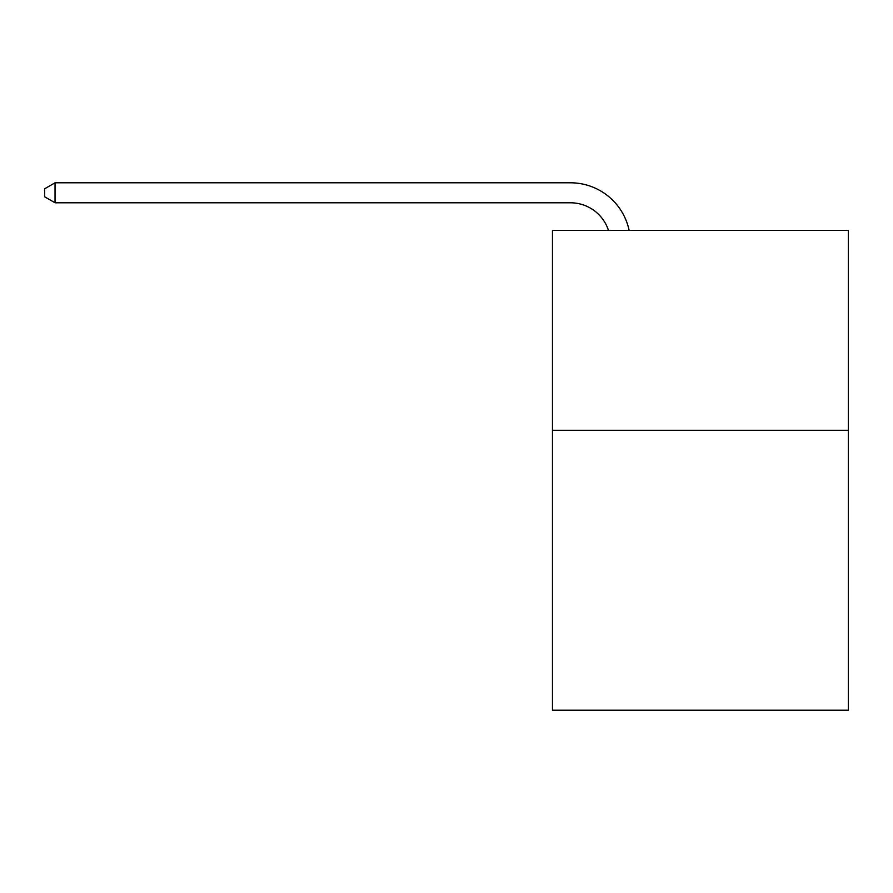 <?xml version="1.0" encoding="UTF-8"?>
<svg xmlns="http://www.w3.org/2000/svg" width="893" height="893" viewBox="0 0 893 893"><rect width="100%" height="100%" fill="white"/><g stroke="black" fill="none" stroke-linecap="round" stroke-linejoin="round"><path stroke-width="1.34" d="M848.35 430.303L848.35 710.203L552.466 710.203L552.466 230.383L848.35 230.383L848.35 430.303L552.466 430.303M570.448 202.789A39.984 39.984 -29.1 0 1 608.468 230.383A39.984 39.984 -35.2 0 0 570.448 202.789L55.042 202.789L44.65 196.795L44.65 188.791L55.042 182.797L570.448 182.797A59.976 59.976 150.9 0 1 629.141 230.383M55.042 182.797L570.448 182.797L55.042 182.797L570.448 182.797L55.042 182.797L570.448 182.797L55.042 182.797L570.448 182.797L55.042 182.797L570.448 182.797L55.042 182.797L570.448 182.797L55.042 182.797L570.448 182.797L55.042 182.797L570.448 182.797L55.042 182.797L570.448 182.797L55.042 182.797L570.448 182.797L55.042 182.797L570.448 182.797L55.042 182.797L570.448 182.797L55.042 182.797L570.448 182.797L55.042 182.797L55.042 202.789"/></g></svg>
